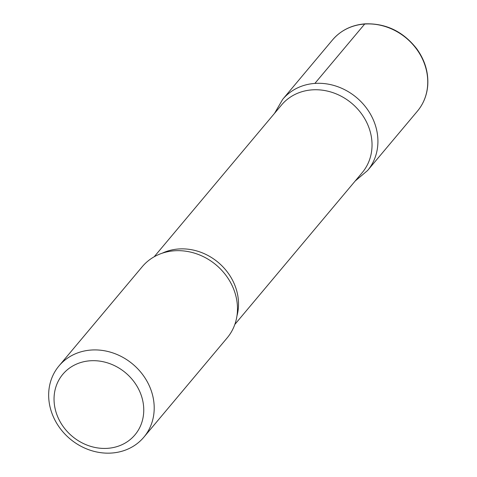 <?xml version="1.0" encoding="UTF-8"?>
<svg xmlns="http://www.w3.org/2000/svg" width="477" height="477" viewBox="0 0 477 477"><rect width="100%" height="100%" fill="white"/><g stroke="black" fill="none" stroke-linecap="round" stroke-linejoin="round"><path stroke-width="0.72" d="M90.153 360.785A47.098 41.469 40 0 1 141.377 423.737A47.098 41.469 40 0 1 65.17 429.145A47.098 41.469 40 0 1 90.153 360.785M91.143 350.04A55.41 48.785 40 0 1 145.992 379.531A55.41 48.785 40 0 1 143.881 437.153A55.41 48.785 40 0 1 70.071 438.912A55.41 48.785 40 0 1 58.987 365.925A55.41 48.785 40 0 1 91.143 350.04M154.178 256.781L281.579 104.952A52.637 46.347 40 0 1 312.125 89.867A52.637 46.347 40 0 1 364.237 117.879A52.637 46.347 40 0 1 362.228 172.62L234.827 324.455M314.874 83.415A55.398 48.773 40 0 1 369.717 112.906A55.398 48.773 40 0 1 367.594 170.516A55.398 48.773 -140 0 0 369.717 112.906A55.398 48.773 -140 0 0 314.874 83.415A55.398 48.773 -140 0 0 282.724 99.299A55.398 48.773 40 0 1 314.874 83.415L364.684 24.041A55.41 48.785 40 0 1 419.539 53.531A55.41 48.785 40 0 1 417.417 111.159C423.546 103.753 426.993 95.084 427.756 85.162C428.507 72.224 424.846 60.108 416.755 48.815C403.178 31.488 385.929 23.17 365 23.85C351.65 24.959 340.822 30.319 332.523 39.925A55.41 48.785 40 0 1 364.684 24.041M58.987 365.925L142.265 266.673A55.41 48.785 40 0 1 174.421 250.789A55.41 48.785 40 0 1 194.372 253.108A55.41 48.785 40 0 1 231.464 284.232A55.41 48.785 40 0 1 227.159 337.901L143.881 437.153M162.204 253.209A52.637 46.347 40 0 1 178.619 248.982A52.637 46.347 40 0 1 236.95 315.929M417.417 111.159L367.594 170.516L355.174 181.027M274.525 113.359L282.724 99.299L332.523 39.925"/></g></svg>
